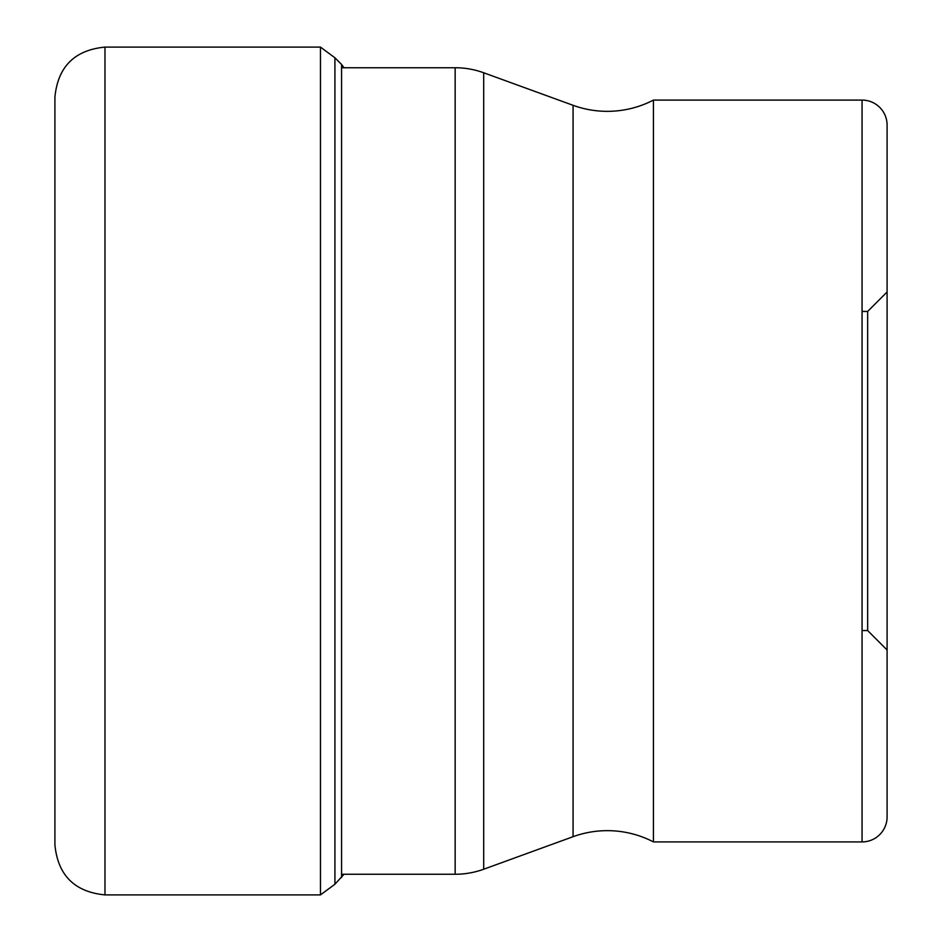 <?xml version="1.0" encoding="UTF-8"?>
<svg xmlns="http://www.w3.org/2000/svg" width="942" height="942" viewBox="0 0 942 942"><rect width="100%" height="100%" fill="white"/><g stroke="black" fill="none" stroke-linecap="round" stroke-linejoin="round"><path stroke-width="1.41" d="M54.907 471L54.907 97.167C57.874 66.752 74.571 50.067 104.974 47.1L104.974 894.9C74.571 891.933 57.874 875.248 54.907 844.833L54.907 471M343.995 874.258L334.916 884.232L334.916 57.768L320.468 47.1L320.468 894.9L104.974 894.9M341.569 874.258L455.151 874.258A83.449 83.449 0 0 0 483.693 869.231L573.066 836.696A100.135 100.135 0 0 1 653.442 841.913L862.06 841.913A25.034 25.034 0 0 0 887.093 816.879L887.093 125.121L887.093 816.879M341.569 67.742L455.151 67.742A83.449 83.449 0 0 1 483.693 72.769L573.066 105.304A100.135 100.135 0 0 0 653.442 100.088L862.06 100.088L862.06 841.913M653.442 841.913L653.442 100.088M887.093 125.121L887.093 125.121A25.034 25.034 0 0 0 862.06 100.088M887.093 649.992L887.093 292.008L887.093 649.992L867.653 630.551L867.653 311.449L887.093 292.008M862.06 311.449L867.653 311.449L867.653 630.551L862.06 630.551M341.569 877.555L341.569 64.445L334.916 57.768M455.151 67.742L455.151 874.258M483.693 869.231L483.693 72.769M573.066 105.304L573.066 836.696M320.468 47.1L104.974 47.1M343.995 67.742L341.569 64.445M334.916 884.232L320.468 894.9"/></g></svg>

